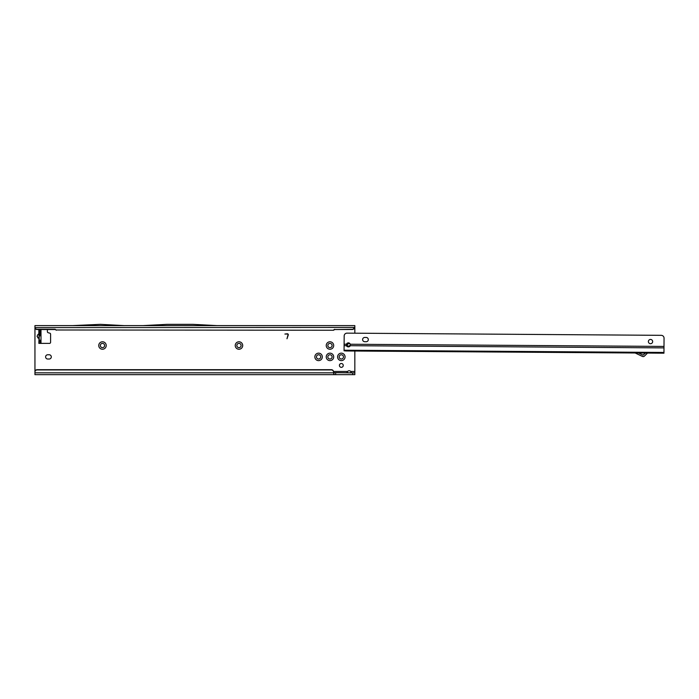 <?xml version="1.0" encoding="UTF-8"?>
<svg xmlns="http://www.w3.org/2000/svg" width="699" height="699" viewBox="0 0 699 699"><rect width="100%" height="100%" fill="white"/><g stroke="black" fill="none" stroke-linecap="round" stroke-linejoin="round"><path stroke-width="1.05" d="M38.908 338.788L37.038 336.28L37.798 334.769L37.099 336.28L39.214 338.98L38.856 343.384L49.524 343.384A1.066 1.066 0 0 0 50.59 342.318L50.59 334.183A1.066 1.066 0 0 0 49.795 333.152L48.179 332.724A1.066 1.066 0 0 1 47.392 331.693L47.392 330.234A1.066 1.066 0 0 0 47.121 329.535M39.188 338.928L39.214 334.716M98.751 345.516A3.731 3.731 0 0 1 102.482 341.785A3.731 3.731 0 0 1 106.213 345.516A3.731 3.731 0 0 1 102.482 349.247A3.731 3.731 0 0 1 98.751 345.516M104.614 345.516A2.132 2.132 0 0 0 102.482 343.384A2.132 2.132 0 0 0 100.35 345.516A2.132 2.132 0 0 0 102.482 347.648A2.132 2.132 0 0 0 104.614 345.516M235.24 345.516A3.731 3.731 0 0 1 238.971 341.785A3.731 3.731 0 0 1 242.702 345.516A3.731 3.731 0 0 1 238.971 349.247A3.731 3.731 0 0 1 235.24 345.516M241.103 345.516A2.132 2.132 0 0 0 238.971 343.384A2.132 2.132 0 0 0 236.839 345.516A2.132 2.132 0 0 0 238.971 347.648A2.132 2.132 0 0 0 241.103 345.516M326.232 345.516A3.731 3.731 0 0 1 329.963 341.785A3.731 3.731 0 0 1 333.694 345.516A3.731 3.731 0 0 1 329.963 349.247A3.731 3.731 0 0 1 326.232 345.516M332.095 345.516A2.132 2.132 0 0 0 329.963 343.384A2.132 2.132 0 0 0 327.831 345.516A2.132 2.132 0 0 0 329.963 347.648A2.132 2.132 0 0 0 332.095 345.516M326.232 356.892A3.731 3.731 0 0 1 329.963 353.161A3.731 3.731 0 0 1 333.694 356.892A3.731 3.731 0 0 1 329.963 360.623A3.731 3.731 0 0 1 326.232 356.892M332.095 356.892A2.132 2.132 0 0 0 329.963 354.76A2.132 2.132 0 0 0 327.831 356.892A2.132 2.132 0 0 0 329.963 359.024A2.132 2.132 0 0 0 332.095 356.892M337.6 356.892A3.731 3.731 0 0 1 341.339 353.161A3.731 3.731 0 0 1 345.07 356.892A3.731 3.731 0 0 1 341.339 360.623A3.731 3.731 0 0 1 337.6 356.892M343.471 356.892A2.132 2.132 0 0 0 341.339 354.76A2.132 2.132 0 0 0 339.198 356.892A2.132 2.132 0 0 0 341.339 359.024A2.132 2.132 0 0 0 343.471 356.892M314.856 356.892A3.731 3.731 0 0 1 318.587 353.161A3.731 3.731 0 0 1 322.318 356.892A3.731 3.731 0 0 1 318.587 360.623A3.731 3.731 0 0 1 314.856 356.892M320.719 356.892A2.132 2.132 0 0 0 318.587 354.76A2.132 2.132 0 0 0 316.455 356.892A2.132 2.132 0 0 0 318.587 359.024A2.132 2.132 0 0 0 320.719 356.892M45.61 356.892A2.132 2.132 0 0 0 47.742 359.024L49.166 359.024A2.132 2.132 0 0 0 51.298 356.892A2.132 2.132 0 0 0 49.166 354.76L47.742 354.76A2.132 2.132 0 0 0 45.61 356.892M350.059 343.829A1.922 1.922 0 0 0 347.254 345.778M343.253 365.42A1.922 1.922 0 0 0 341.339 363.506A1.922 1.922 0 0 0 339.417 365.42A1.922 1.922 0 0 0 341.339 367.342A1.922 1.922 0 0 0 343.253 365.42M354.839 351.029L354.839 372.89L333.519 372.663M349.928 372.89L351.291 372.322L350.741 371.466A2.132 2.132 0 0 0 347.569 371.466L347.115 372.611M354.839 333.196L354.839 327.394L352.707 329.474L334.742 329.535L352.707 329.281A2.132 2.114 0 0 0 354.821 327.447L354.83 327.604M72.338 325.612L34.95 325.612L34.95 371.798A2.132 2.114 0 0 1 37.082 369.692L331.378 369.692A2.132 2.114 180 0 1 333.519 371.798L333.519 372.051A2.132 2.114 180 0 0 331.378 369.937L331.378 369.692M37.746 334.716L38.856 333.711L38.856 329.535L39.214 331.3L38.856 343.384M288.014 334.908A0.682 0.682 0 0 0 287.359 334.052L284.895 334.052L287.359 333.79A0.944 0.944 0 0 1 288.268 334.978L286.983 338.762L288.014 334.908M38.908 333.764L37.798 334.769L39.188 334.769L39.188 333.624M354.839 372.89L354.839 374.664L34.95 374.664L34.95 372.051A2.132 2.114 180 0 1 37.082 369.937L331.378 369.937M333.484 371.466L347.569 371.466L347.019 372.322L348.382 372.89M40.883 343.253L39.214 341.252L40.996 341.252L39.511 341.61M34.95 327.613L354.821 327.447L354.839 325.612L217.223 325.612M34.95 326.931L34.967 327.447A2.132 2.114 0 0 0 37.082 329.281L55.046 329.281L56.278 329.989L333.519 330.234L334.742 329.535M333.519 329.989L334.742 329.281M56.278 329.989L333.519 330.234M55.046 329.281L56.278 330.234M34.967 327.7A2.132 2.114 0 0 0 37.082 329.535L55.046 329.535M142.666 325.62L217.275 325.62L192.81 324.336L167.122 324.336L142.666 325.62M124.859 325.647L72.285 325.62L100.394 324.336L124.859 325.647M124.815 325.612L142.71 325.612M351.195 372.611L350.741 371.466L354.839 371.466M34.95 372.829L333.519 372.829L333.965 374.664L333.965 372.89M333.519 372.829L333.519 372.051M40.996 329.613L40.996 341.252M39.214 331.3L40.996 331.195M40.996 342.947L40.996 341.357M40.691 329.535L39.511 330.95M37.746 337.835L39.214 337.835M362.624 339.565A2.132 2.132 0 0 0 364.738 341.715L366.162 341.724A2.132 2.132 0 0 0 368.312 339.609A2.132 2.132 0 0 0 366.197 337.46L364.773 337.451A2.132 2.132 0 0 0 362.624 339.565M652.656 341.593A2.132 2.132 0 0 0 650.533 339.443A2.132 2.132 0 0 0 648.384 341.558A2.132 2.132 0 0 0 650.507 343.707A2.132 2.132 0 0 0 652.656 341.593M350.269 344.869L350.26 345.699A1.957 1.581 0.4 0 1 346.468 345.673L346.468 344.895L347.228 345.76A1.957 1.581 -179.6 0 0 350.269 344.869L350.243 344.24A1.957 1.957 0 0 0 346.512 344.214L346.433 345.157M663.954 352.453L663.945 353.187L346.197 350.968L344.065 350.767L344.065 350.225L663.954 352.453L664.05 338.194A2.84 2.84 0 0 0 661.228 335.328L347.027 333.143A2.84 2.84 0 0 0 344.17 335.966L344.109 344.196L346.512 344.214M662.259 353.17L647.58 353.074M344.109 344.196L344.065 350.225M350.243 344.24L350.26 345.699L350.243 344.24L663.989 346.424M638.536 353.004L643.028 355.136L645.465 353.056M635.015 352.978A0.708 0.708 0 0 1 635.312 353.047L642.416 356.42A1.774 1.774 0 0 0 644.426 356.079L647.536 353.065M34.95 328.81L35.483 328.81M354.227 328.81L354.839 328.81M335.651 374.664L335.651 372.89M352.707 374.664L352.707 372.89M40.996 340.186L39.214 340.186M40.996 335.817L39.214 335.817M40.996 334.795L39.214 334.795M40.996 334.358L39.214 334.358M40.996 333.327L39.214 333.327M40.996 332.366L39.214 332.366M350.26 345.699L663.98 347.892M344.1 345.664L346.468 345.673"/></g></svg>
